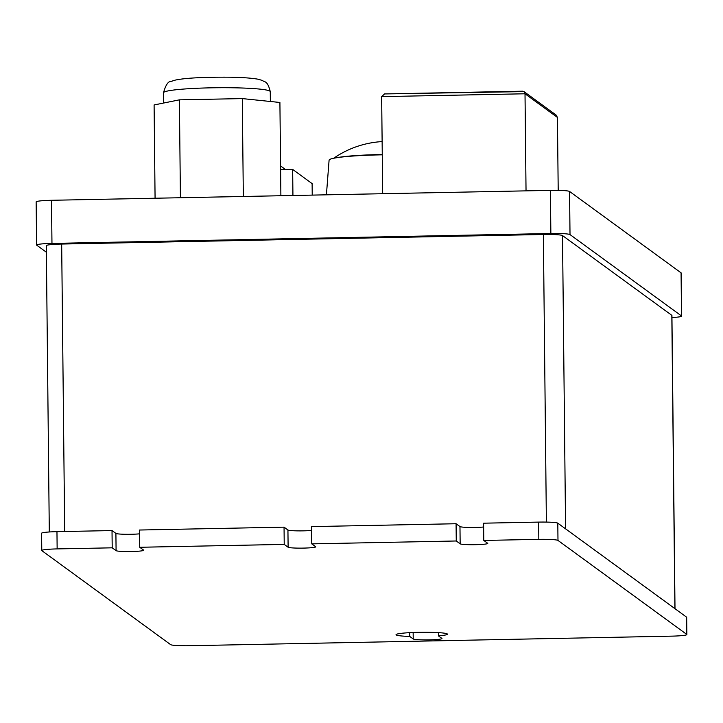 <?xml version="1.0" encoding="UTF-8"?>
<svg xmlns="http://www.w3.org/2000/svg" width="723" height="723" viewBox="0 0 723 723"><rect width="100%" height="100%" fill="white"/><g stroke="black" fill="none" stroke-linecap="round" stroke-linejoin="round"><path stroke-width="1.08" d="M438.409 632.625L438.445 635.888L441.889 638.4A14.424 1.211 -0.6 0 1 441.979 638.536A14.424 1.211 -0.6 0 1 428.368 639.882A14.424 1.211 -0.6 0 1 413.222 638.969L409.769 636.457L409.733 632.652M409.769 636.457A25.685 2.151 -0.6 0 1 396.041 634.704A25.685 2.151 -0.6 0 1 421.699 632.282A25.685 2.151 -0.6 0 1 447.401 634.161A25.685 2.151 -0.6 0 1 438.445 635.888M41.78 550.51L41.6 533.258A17.316 1.446 -0.6 0 1 56.963 531.658L112.02 530.565L112.201 547.817L57.144 548.911A17.316 1.446 179.4 0 0 41.78 550.51A17.316 1.446 179.4 0 0 41.889 550.673L170.637 644.645A17.316 1.446 179.4 0 0 189.788 645.72L671.486 636.15A17.316 1.446 179.4 0 0 686.85 634.55A17.316 1.446 179.4 0 0 686.742 634.396L557.984 540.424A17.316 1.446 179.4 0 0 538.834 539.349L483.786 540.442L483.606 523.19L538.653 522.096A17.316 1.446 -0.6 0 1 557.804 523.172L557.984 540.424M284.049 527.148L139.539 530.022L139.72 547.275L284.229 544.401L284.049 527.148L287.935 529.986A13.854 1.157 179.4 0 0 297.207 530.863A13.854 1.157 179.4 0 0 311.613 530.42M456.077 523.732L311.577 526.606L311.758 543.859L456.258 540.985L456.077 523.732L459.973 526.57A13.854 1.157 179.4 0 0 469.245 527.447A13.854 1.157 179.4 0 0 483.651 527.004M686.742 634.396L686.561 617.144L557.804 523.172M112.201 547.817L116.087 550.655A13.854 1.157 179.4 0 0 130.637 551.532A13.854 1.157 179.4 0 0 143.696 550.239A13.854 1.157 179.4 0 0 143.615 550.113L139.72 547.275M456.258 540.985L460.153 543.823A13.854 1.157 179.4 0 0 474.704 544.699A13.854 1.157 179.4 0 0 487.763 543.407A13.854 1.157 179.4 0 0 487.682 543.28L483.786 540.442M284.229 544.401L288.116 547.239A13.854 1.157 179.4 0 0 302.666 548.115A13.854 1.157 179.4 0 0 315.734 546.823A13.854 1.157 179.4 0 0 315.644 546.696L311.758 543.859M112.02 530.565L115.906 533.402A13.854 1.157 179.4 0 0 125.178 534.279A13.854 1.157 179.4 0 0 139.584 533.836M686.561 617.144A17.316 1.446 -0.6 0 1 686.669 617.297L686.85 634.55M336.674 157.722A54.632 4.573 -0.6 0 1 382.259 154.514M326.416 194.83L329.092 160.163A57.713 4.826 -0.6 0 1 382.268 154.83M36.602 245.016L36.15 201.889A17.316 1.446 -0.6 0 1 51.514 200.289L51.966 243.416A17.316 1.446 179.4 0 0 36.602 245.016A17.316 1.446 179.4 0 0 36.71 245.178L46.371 252.228M671.947 317.533A17.316 1.446 179.4 0 0 681.635 316.132A17.316 1.446 179.4 0 0 681.527 315.969L570.013 234.586A17.316 1.446 179.4 0 0 550.863 233.511L550.411 190.375L51.514 200.289M550.411 190.375A17.316 1.446 -0.6 0 1 569.561 191.459L570.013 234.586M681.527 315.969L681.075 272.842L569.561 191.459M681.075 272.842A17.316 1.446 -0.6 0 1 681.183 272.996L681.635 316.132M280.614 169.652L292.661 169.408L312.11 183.606L312.228 195.111M155.074 198.229L154.098 104.962L179.394 99.846L242.295 98.59L279.909 102.467L280.886 195.734M550.863 233.511L51.966 243.416M675.002 608.703L671.929 315.499A17.316 1.446 179.4 0 0 671.821 315.336L562.512 235.562A17.316 1.446 179.4 0 0 543.362 234.487L61.672 244.049A17.316 1.446 179.4 0 0 46.308 245.648L49.3 531.974M675.002 608.784A17.316 1.446 179.4 0 0 674.893 608.621L565.585 528.847L562.512 235.562M292.661 169.408L292.932 195.49M179.394 99.846L180.416 197.731M242.295 98.59L243.326 196.475M280.569 165.938L285.531 169.553M557.433 117.442L525.015 93.782L523.985 91.604L556.141 115.074L557.433 117.442L558.201 190.375M523.985 91.604L384.546 93.936L381.654 96.629L525.015 93.782L526.037 190.863M381.654 96.629L382.675 193.71M56.963 531.658L57.144 548.911M538.834 539.349L538.653 522.096M459.973 526.57L460.153 543.823M287.935 529.986L288.116 547.239M115.906 533.402L116.087 550.655M413.222 638.969L413.149 632.498M269.923 91.161A53.385 4.465 179.4 0 0 213.854 87.781A53.385 4.465 179.4 0 0 163.497 92.77C165.684 84.889 168.296 81.075 171.333 81.328L175.219 80.117C180.47 78.988 188.251 78.183 198.572 77.695C226.281 76.656 246.145 77.162 258.165 79.223L262.458 80.488C264.501 82.422 267.474 80.108 270.266 91.649A53.385 4.465 179.4 0 0 269.923 91.161M546.38 522.087L543.362 234.487M64.681 531.504L61.672 244.049M674.893 608.621L671.821 315.336M163.497 92.77L163.606 103.037M270.266 91.649L270.366 101.482M382.124 141.591A94.83 94.83 0 0 0 333.665 158.265M384.546 93.936L522.657 91.188"/></g></svg>
